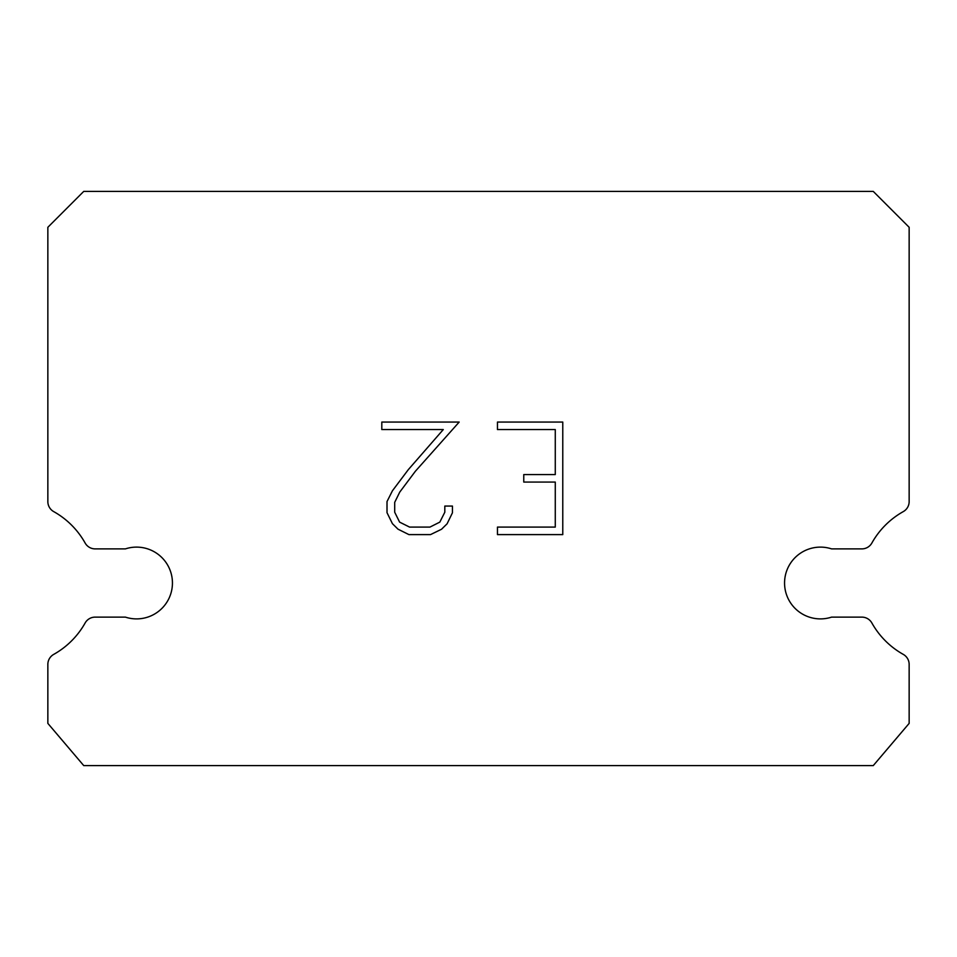 <?xml version="1.0" encoding="UTF-8"?>
<svg xmlns="http://www.w3.org/2000/svg" width="957" height="957" viewBox="0 0 957 957"><rect width="100%" height="100%" fill="white"/><g stroke="black" fill="none" stroke-linecap="round" stroke-linejoin="round"><path stroke-width="1.44" d="M809.323 548.887A35.888 35.888 0 0 1 831.585 548.887L861.862 548.887A11.484 11.484 0 0 0 871.875 543.014A81.824 81.824 0 0 1 903.276 511.612A11.484 11.484 0 0 0 909.15 501.588L909.15 227.287L873.263 191.4L83.737 191.4L47.85 227.287L47.85 501.588A11.484 11.484 0 0 0 53.724 511.612A81.824 81.824 0 0 1 85.125 543.014A11.484 11.484 0 0 0 95.138 548.887L125.415 548.887A35.888 35.888 0 0 1 170.669 571.867A35.888 35.888 0 0 1 125.415 617.121L95.138 617.121A11.484 11.484 0 0 0 85.125 622.983A81.824 81.824 0 0 1 53.724 654.385A11.484 11.484 0 0 0 47.85 664.409L47.85 723.384L83.737 765.6L873.263 765.6L909.15 723.384L909.15 664.409A11.484 11.484 0 0 0 903.276 654.385A81.824 81.824 0 0 1 871.875 622.983A11.484 11.484 0 0 0 861.862 617.121L831.585 617.121A35.888 35.888 0 0 1 786.331 594.141A35.888 35.888 0 0 1 809.323 548.887M555.275 527.092L555.275 482.077L523.766 482.077L523.766 474.576L555.275 474.576L555.275 429.561L497.461 429.561L497.461 422.061L562.776 422.061L562.776 534.604L497.461 534.604L497.461 527.092L555.275 527.092M452.434 506.062L452.434 512.808L447.086 523.802L441.524 529.257L430.53 534.604L408.914 534.604L398.004 529.173L392.43 523.682L387.011 512.689L387.011 501.552L392.43 490.785L408.328 469.624L443.282 429.561L381.807 429.561L381.807 422.061L459.181 422.061L415.362 471.275L399.763 492.077L394.703 502.341L394.703 512.222L399.607 522.127L409.572 527.092L429.944 527.092L439.837 522.103L444.814 512.222L444.814 506.062L452.434 506.062"/></g></svg>
